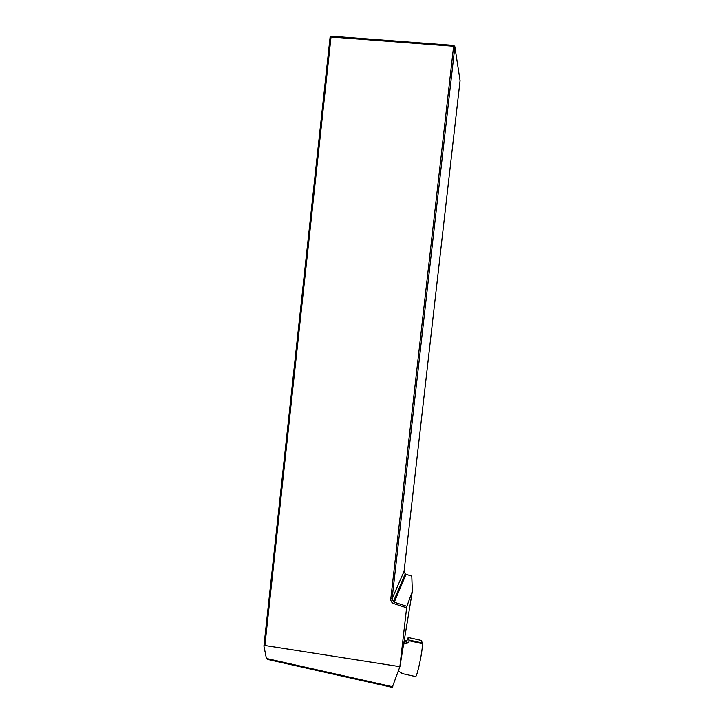 <?xml version="1.0" encoding="UTF-8"?>
<svg xmlns="http://www.w3.org/2000/svg" width="724" height="724" viewBox="0 0 724 724"><rect width="100%" height="100%" fill="white"/><g stroke="black" fill="none" stroke-linecap="round" stroke-linejoin="round"><path stroke-width="1.09" d="M406.037 574.277L405.232 573.87L404.083 571.272L460.075 80.626L454.862 46.734L392.064 598.802L393.358 601.725L394.263 602.187L406.037 574.277L411.793 576.141L412.345 591.327L399.91 666.668L392.236 687.357L267.717 659.446L266.405 658.451L263.925 646.07L264.884 645.473L399.91 666.668M412.345 591.327L406.861 606.314L394.263 602.187L393.802 603.59C391.702 602.73 390.698 601.173 390.779 598.938L453.622 46.282L331.031 37.014L264.884 645.473M393.802 603.59L406.617 607.789L399.91 666.342M406.617 607.789L406.861 606.314M263.925 646.07L330.081 37.295L331.366 36.2L453.812 45.44L453.622 46.282L454.862 46.734L453.812 45.44M331.366 36.2L330.081 37.295M422.345 642.993L421.323 640.414L408.182 637.473L408.969 640.007L422.345 642.993L422.463 643.708C422.508 647.202 421.621 653.482 419.793 662.551C417.567 672.723 416.083 677.374 415.332 676.506L402.3 673.591M404.128 641.093L407.096 640.297L408.182 637.473M401.748 672.75L401.911 673.501L398.444 670.858M403.639 644.061L407.431 643.111L409.024 641.853L408.969 640.007M266.405 658.451L392.879 686.804M390.779 598.938L392.064 598.802L404.083 571.272M407.096 640.297L406.463 643.319M404.707 643.754L405.277 641.057M405.232 573.87L393.358 601.725M409.051 640.713L422.463 643.708"/></g></svg>
